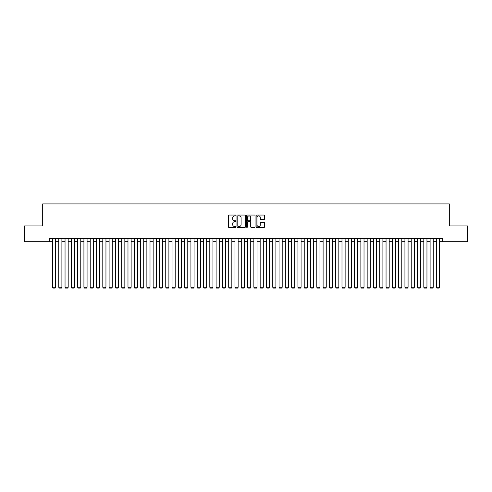 <?xml version="1.0" encoding="UTF-8"?>
<svg xmlns="http://www.w3.org/2000/svg" width="492" height="492" viewBox="0 0 492 492"><rect width="100%" height="100%" fill="white"/><g stroke="black" fill="none" stroke-linecap="round" stroke-linejoin="round"><path stroke-width="0.74" d="M235.932 215.484A0.43 0.43 0 0 0 235.496 215.053L228.934 215.053A0.615 0.615 0 0 0 228.313 215.674L228.313 226.794A0.615 0.615 0 0 0 228.934 227.409L235.496 227.409A0.43 0.43 0 0 0 235.932 226.978A0.43 0.43 0 0 0 235.496 226.548L234.647 226.548A1.974 1.974 0 0 1 232.673 224.567L232.673 223.639A1.974 1.974 0 0 1 234.647 221.664L235.496 221.664A0.43 0.43 0 0 0 235.932 221.234A0.43 0.43 0 0 0 235.496 220.797L234.647 220.797A1.974 1.974 0 0 1 232.673 218.823L232.673 217.894A1.974 1.974 0 0 1 234.647 215.92L235.496 215.92A0.43 0.43 0 0 0 235.932 215.484M264.056 219.407A0.615 0.615 0 0 0 264.671 218.792L264.671 215.674A0.615 0.615 0 0 0 264.056 215.053L256.762 215.053A0.615 0.615 0 0 0 256.147 215.674L256.147 226.794A0.615 0.615 0 0 0 256.762 227.409L264.056 227.409A0.615 0.615 0 0 0 264.671 226.794L264.671 223.024A0.615 0.615 0 0 0 264.056 222.409L260.938 222.409A0.615 0.615 0 0 0 260.317 223.024L260.317 224.893A1.654 1.654 0 0 1 258.663 226.548A1.654 1.654 0 0 1 257.015 224.893L257.015 217.569A1.654 1.654 0 0 1 258.663 215.92A1.654 1.654 0 0 1 260.317 217.569L260.317 218.792A0.615 0.615 0 0 0 260.938 219.407L264.056 219.407M49.305 241.689L24.6 241.689L24.6 225.951L42.693 225.951L42.693 203.922L449.307 203.922L449.307 225.951L467.4 225.951L467.4 241.689L442.695 241.689L442.695 238.54L49.305 238.54L49.305 241.689L52.453 241.689M245.459 215.674A0.615 0.615 0 0 0 244.844 215.053L237.55 215.053A0.615 0.615 0 0 0 236.935 215.674L236.935 226.794A0.615 0.615 0 0 0 237.55 227.409L244.844 227.409A0.615 0.615 0 0 0 245.459 226.794L245.459 215.674M247.156 215.053L254.45 215.053A0.615 0.615 0 0 1 255.065 215.674L255.065 226.794A0.615 0.615 0 0 1 254.45 227.409L251.326 227.409A0.615 0.615 0 0 1 250.711 226.794L250.711 222.279A0.615 0.615 0 0 0 250.096 221.664L248.023 221.664A0.615 0.615 0 0 0 247.408 222.279L247.408 226.978A0.43 0.43 0 0 1 246.972 227.409A0.43 0.43 0 0 1 246.541 226.978L246.541 215.674A0.615 0.615 0 0 1 247.156 215.053M55.602 241.689L58.745 241.689M61.894 241.689L65.042 241.689M68.185 241.689L71.334 241.689M74.483 241.689L77.631 241.689M80.774 241.689L83.923 241.689M87.072 241.689L90.22 241.689M93.363 241.689L96.512 241.689M99.661 241.689L102.803 241.689M105.952 241.689L109.101 241.689M112.25 241.689L115.392 241.689M118.541 241.689L121.69 241.689M124.839 241.689L127.981 241.689M131.13 241.689L134.279 241.689M137.422 241.689L140.571 241.689M143.719 241.689L146.868 241.689M150.011 241.689L153.16 241.689M156.308 241.689L159.457 241.689M162.6 241.689L165.749 241.689M168.897 241.689L172.04 241.689M175.189 241.689L178.338 241.689M181.487 241.689L184.629 241.689M187.778 241.689L190.927 241.689M194.076 241.689L197.218 241.689M200.367 241.689L203.516 241.689M206.658 241.689L209.807 241.689M212.956 241.689L216.105 241.689M219.248 241.689L222.396 241.689M225.545 241.689L228.694 241.689M231.837 241.689L234.985 241.689M238.134 241.689L241.277 241.689M244.426 241.689L247.574 241.689M250.723 241.689L253.866 241.689M257.015 241.689L260.163 241.689M263.306 241.689L266.455 241.689M269.604 241.689L272.752 241.689M275.895 241.689L279.044 241.689M282.193 241.689L285.342 241.689M288.484 241.689L291.633 241.689M294.782 241.689L297.924 241.689M301.073 241.689L304.222 241.689M307.371 241.689L310.513 241.689M313.662 241.689L316.811 241.689M319.96 241.689L323.103 241.689M326.251 241.689L329.4 241.689M332.543 241.689L335.692 241.689M338.84 241.689L341.989 241.689M345.132 241.689L348.281 241.689M351.429 241.689L354.578 241.689M357.721 241.689L360.87 241.689M364.018 241.689L367.161 241.689M370.31 241.689L373.459 241.689M376.608 241.689L379.75 241.689M382.899 241.689L386.048 241.689M389.197 241.689L392.339 241.689M395.488 241.689L398.637 241.689M401.779 241.689L404.928 241.689M408.077 241.689L411.226 241.689M414.369 241.689L417.517 241.689M420.666 241.689L423.815 241.689M426.958 241.689L430.106 241.689M433.255 241.689L436.398 241.689M439.547 241.689L442.695 241.689M238.233 215.92A0.43 0.43 0 0 0 237.796 216.351L237.796 226.111A0.43 0.43 0 0 0 238.233 226.548L239.124 226.548A1.974 1.974 0 0 0 241.105 224.567L241.105 217.894A1.974 1.974 0 0 0 239.124 215.92L238.233 215.92M250.711 217.605A1.654 1.654 0 0 0 249.057 215.951A1.654 1.654 0 0 0 247.408 217.605L247.408 220.182A0.615 0.615 0 0 0 248.023 220.797L250.096 220.797A0.615 0.615 0 0 0 250.711 220.182L250.711 217.605M55.602 238.54L55.602 287.26L52.453 287.26L52.453 238.54M55.602 287.26L55.129 288.078L52.927 288.078L52.453 287.26M61.894 238.54L61.894 287.26L58.745 287.26L58.745 238.54M61.894 287.26L61.42 288.078L59.218 288.078L58.745 287.26M68.185 238.54L68.185 287.26L65.042 287.26L65.042 238.54M68.185 287.26L67.718 288.078L65.51 288.078L65.042 287.26M74.483 238.54L74.483 287.26L71.334 287.26L71.334 238.54M74.483 287.26L74.009 288.078L71.807 288.078L71.334 287.26M80.774 238.54L80.774 287.26L77.631 287.26L77.631 238.54M80.774 287.26L80.307 288.078L78.099 288.078L77.631 287.26M87.072 238.54L87.072 287.26L83.923 287.26L83.923 238.54M87.072 287.26L86.598 288.078L84.396 288.078L83.923 287.26M93.363 238.54L93.363 287.26L90.22 287.26L90.22 238.54M93.363 287.26L92.89 288.078L90.688 288.078L90.22 287.26M99.661 238.54L99.661 287.26L96.512 287.26L96.512 238.54M99.661 287.26L99.187 288.078L96.985 288.078L96.512 287.26M105.952 238.54L105.952 287.26L102.803 287.26L102.803 238.54M105.952 287.26L105.479 288.078L103.277 288.078L102.803 287.26M112.25 238.54L112.25 287.26L109.101 287.26L109.101 238.54M112.25 287.26L111.776 288.078L109.575 288.078L109.101 287.26M118.541 238.54L118.541 287.26L115.392 287.26L115.392 238.54M118.541 287.26L118.068 288.078L115.866 288.078L115.392 287.26M124.839 238.54L124.839 287.26L121.69 287.26L121.69 238.54M124.839 287.26L124.365 288.078L122.164 288.078L121.69 287.26M131.13 238.54L131.13 287.26L127.981 287.26L127.981 238.54M131.13 287.26L130.657 288.078L128.455 288.078L127.981 287.26M137.422 238.54L137.422 287.26L134.279 287.26L134.279 238.54M137.422 287.26L136.954 288.078L134.746 288.078L134.279 287.26M143.719 238.54L143.719 287.26L140.571 287.26L140.571 238.54M143.719 287.26L143.246 288.078L141.044 288.078L140.571 287.26M150.011 238.54L150.011 287.26L146.868 287.26L146.868 238.54M150.011 287.26L149.543 288.078L147.336 288.078L146.868 287.26M156.308 238.54L156.308 287.26L153.16 287.26L153.16 238.54M156.308 287.26L155.835 288.078L153.633 288.078L153.16 287.26M162.6 238.54L162.6 287.26L159.457 287.26L159.457 238.54M162.6 287.26L162.126 288.078L159.925 288.078L159.457 287.26M168.897 238.54L168.897 287.26L165.749 287.26L165.749 238.54M168.897 287.26L168.424 288.078L166.222 288.078L165.749 287.26M175.189 238.54L175.189 287.26L172.04 287.26L172.04 238.54M175.189 287.26L174.715 288.078L172.514 288.078L172.04 287.26M181.487 238.54L181.487 287.26L178.338 287.26L178.338 238.54M181.487 287.26L181.013 288.078L178.811 288.078L178.338 287.26M187.778 238.54L187.778 287.26L184.629 287.26L184.629 238.54M187.778 287.26L187.304 288.078L185.103 288.078L184.629 287.26M194.076 238.54L194.076 287.26L190.927 287.26L190.927 238.54M194.076 287.26L193.602 288.078L191.4 288.078L190.927 287.26M200.367 238.54L200.367 287.26L197.218 287.26L197.218 238.54M200.367 287.26L199.893 288.078L197.692 288.078L197.218 287.26M206.658 238.54L206.658 287.26L203.516 287.26L203.516 238.54M206.658 287.26L206.191 288.078L203.983 288.078L203.516 287.26M212.956 238.54L212.956 287.26L209.807 287.26L209.807 238.54M212.956 287.26L212.482 288.078L210.281 288.078L209.807 287.26M219.248 238.54L219.248 287.26L216.105 287.26L216.105 238.54M219.248 287.26L218.78 288.078L216.572 288.078L216.105 287.26M225.545 238.54L225.545 287.26L222.396 287.26L222.396 238.54M225.545 287.26L225.072 288.078L222.87 288.078L222.396 287.26M231.837 238.54L231.837 287.26L228.694 287.26L228.694 238.54M231.837 287.26L231.363 288.078L229.161 288.078L228.694 287.26M238.134 238.54L238.134 287.26L234.985 287.26L234.985 238.54M238.134 287.26L237.661 288.078L235.459 288.078L234.985 287.26M244.426 238.54L244.426 287.26L241.277 287.26L241.277 238.54M244.426 287.26L243.952 288.078L241.75 288.078L241.277 287.26M250.723 238.54L250.723 287.26L247.574 287.26L247.574 238.54M250.723 287.26L250.25 288.078L248.048 288.078L247.574 287.26M257.015 238.54L257.015 287.26L253.866 287.26L253.866 238.54M257.015 287.26L256.541 288.078L254.339 288.078L253.866 287.26M263.306 238.54L263.306 287.26L260.163 287.26L260.163 238.54M263.306 287.26L262.839 288.078L260.637 288.078L260.163 287.26M269.604 238.54L269.604 287.26L266.455 287.26L266.455 238.54M269.604 287.26L269.13 288.078L266.928 288.078L266.455 287.26M275.895 238.54L275.895 287.26L272.752 287.26L272.752 238.54M275.895 287.26L275.428 288.078L273.22 288.078L272.752 287.26M282.193 238.54L282.193 287.26L279.044 287.26L279.044 238.54M282.193 287.26L281.719 288.078L279.517 288.078L279.044 287.26M288.484 238.54L288.484 287.26L285.342 287.26L285.342 238.54M288.484 287.26L288.017 288.078L285.809 288.078L285.342 287.26M294.782 238.54L294.782 287.26L291.633 287.26L291.633 238.54M294.782 287.26L294.308 288.078L292.107 288.078L291.633 287.26M301.073 238.54L301.073 287.26L297.924 287.26L297.924 238.54M301.073 287.26L300.6 288.078L298.398 288.078L297.924 287.26M307.371 238.54L307.371 287.26L304.222 287.26L304.222 238.54M307.371 287.26L306.897 288.078L304.696 288.078L304.222 287.26M313.662 238.54L313.662 287.26L310.513 287.26L310.513 238.54M313.662 287.26L313.189 288.078L310.987 288.078L310.513 287.26M319.96 238.54L319.96 287.26L316.811 287.26L316.811 238.54M319.96 287.26L319.486 288.078L317.285 288.078L316.811 287.26M326.251 238.54L326.251 287.26L323.103 287.26L323.103 238.54M326.251 287.26L325.778 288.078L323.576 288.078L323.103 287.26M332.543 238.54L332.543 287.26L329.4 287.26L329.4 238.54M332.543 287.26L332.075 288.078L329.874 288.078L329.4 287.26M338.84 238.54L338.84 287.26L335.692 287.26L335.692 238.54M338.84 287.26L338.367 288.078L336.165 288.078L335.692 287.26M345.132 238.54L345.132 287.26L341.989 287.26L341.989 238.54M345.132 287.26L344.664 288.078L342.457 288.078L341.989 287.26M351.429 238.54L351.429 287.26L348.281 287.26L348.281 238.54M351.429 287.26L350.956 288.078L348.754 288.078L348.281 287.26M357.721 238.54L357.721 287.26L354.578 287.26L354.578 238.54M357.721 287.26L357.253 288.078L355.046 288.078L354.578 287.26M364.018 238.54L364.018 287.26L360.87 287.26L360.87 238.54M364.018 287.26L363.545 288.078L361.343 288.078L360.87 287.26M370.31 238.54L370.31 287.26L367.161 287.26L367.161 238.54M370.31 287.26L369.836 288.078L367.635 288.078L367.161 287.26M376.608 238.54L376.608 287.26L373.459 287.26L373.459 238.54M376.608 287.26L376.134 288.078L373.932 288.078L373.459 287.26M382.899 238.54L382.899 287.26L379.75 287.26L379.75 238.54M382.899 287.26L382.425 288.078L380.224 288.078L379.75 287.26M389.197 238.54L389.197 287.26L386.048 287.26L386.048 238.54M389.197 287.26L388.723 288.078L386.521 288.078L386.048 287.26M395.488 238.54L395.488 287.26L392.339 287.26L392.339 238.54M395.488 287.26L395.014 288.078L392.813 288.078L392.339 287.26M401.779 238.54L401.779 287.26L398.637 287.26L398.637 238.54M401.779 287.26L401.312 288.078L399.11 288.078L398.637 287.26M408.077 238.54L408.077 287.26L404.928 287.26L404.928 238.54M408.077 287.26L407.604 288.078L405.402 288.078L404.928 287.26M414.369 238.54L414.369 287.26L411.226 287.26L411.226 238.54M414.369 287.26L413.901 288.078L411.693 288.078L411.226 287.26M420.666 238.54L420.666 287.26L417.517 287.26L417.517 238.54M420.666 287.26L420.193 288.078L417.991 288.078L417.517 287.26M426.958 238.54L426.958 287.26L423.815 287.26L423.815 238.54M426.958 287.26L426.49 288.078L424.282 288.078L423.815 287.26M433.255 238.54L433.255 287.26L430.106 287.26L430.106 238.54M433.255 287.26L432.782 288.078L430.58 288.078L430.106 287.26M439.547 238.54L439.547 287.26L436.398 287.26L436.398 238.54M439.547 287.26L439.073 288.078L436.871 288.078L436.398 287.26"/></g></svg>
